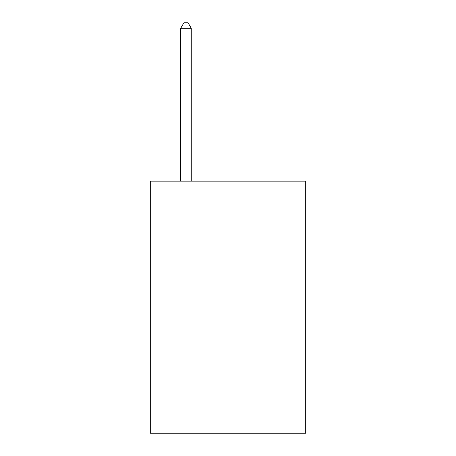 <?xml version="1.0" encoding="UTF-8"?>
<svg xmlns="http://www.w3.org/2000/svg" width="456" height="456" viewBox="0 0 456 456"><rect width="100%" height="100%" fill="white"/><g stroke="black" fill="none" stroke-linecap="round" stroke-linejoin="round"><path stroke-width="0.68" d="M305.714 181.163L305.714 433.2L150.286 433.2L150.286 181.163L305.714 181.163M191.246 181.163L191.246 28.261L180.741 28.261L180.741 181.163M180.741 28.261L183.893 22.8L188.094 22.8L191.246 28.261"/></g></svg>
